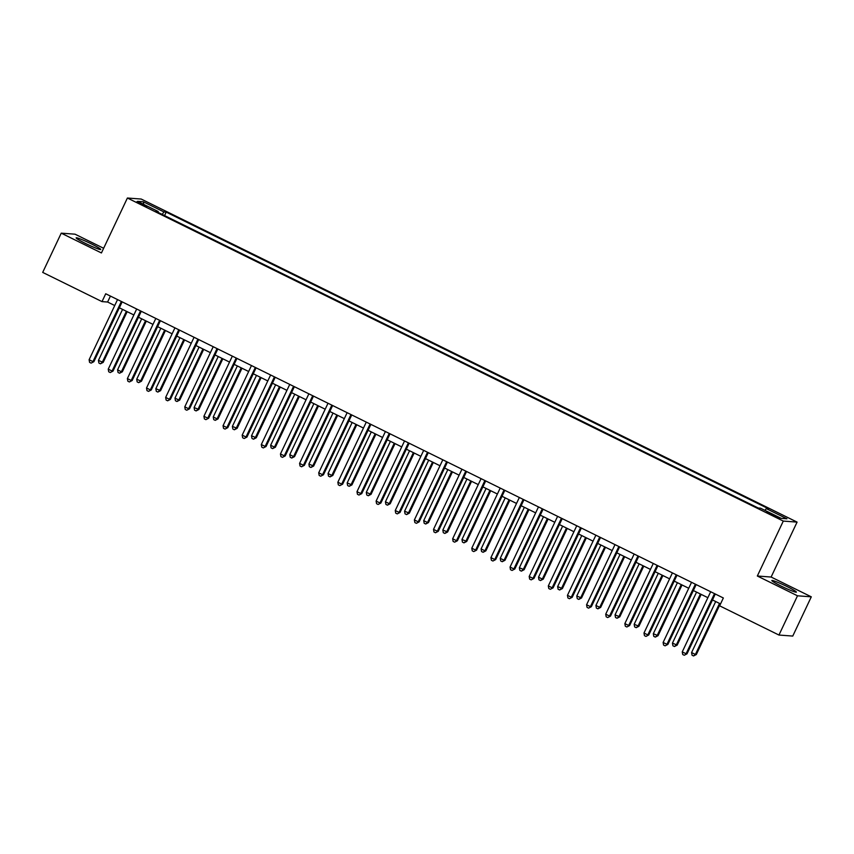 <?xml version="1.0" encoding="UTF-8"?>
<svg xmlns="http://www.w3.org/2000/svg" width="854" height="854" viewBox="0 0 854 854"><rect width="100%" height="100%" fill="white"/><g stroke="black" fill="none" stroke-linecap="round" stroke-linejoin="round"><path stroke-width="1.28" d="M85.517 243.454A13.579 1.067 25.3 0 0 100.708 249.475A13.579 1.067 25.3 0 0 91.335 243.881A13.579 1.067 25.3 0 0 76.145 237.86A13.579 1.067 25.3 0 0 85.517 243.454M781.207 586.111A13.579 1.067 25.3 0 0 796.398 592.132A13.579 1.067 25.3 0 0 787.025 586.549A13.579 1.067 25.3 0 0 771.835 580.528A13.579 1.067 25.3 0 0 781.207 586.111M140.568 204.127L146.803 206.593L136.725 201.832L140.568 204.127M103.644 248.279L75.045 234.188L61.242 233.163L42.7 272.405L102.01 301.611L107.604 302.028L114.735 305.54M797.081 522.104L141.188 199.046L127.395 198.021L783.289 521.079L797.081 522.104L771.119 577.037L757.327 576.012L797.497 595.804L811.3 596.829L771.119 577.037M811.3 596.829L792.758 636.07L778.955 635.045L797.497 595.804M778.955 635.045L719.644 605.828L723.349 597.981L105.725 293.765L102.01 301.611M776.008 516.126L766.604 512.069L773.692 515.955L779.734 518.346L776.008 516.126L775.656 516.873M764.992 510.382L766.273 508.61L768.525 508.781L166.21 212.112L164.566 215.592M766.273 508.61L786.94 518.794L781.196 518.367L760.53 508.183L758.277 508.023L155.951 211.344L158.203 211.514L137.547 201.341L143.291 201.768L163.947 211.941L166.21 212.112M61.242 233.163L101.423 252.955L127.395 198.021M757.327 576.012L783.289 521.079M119.336 307.814L133.864 314.966M138.476 317.24L152.994 324.392M157.606 326.655L172.134 333.807M176.735 336.081L191.264 343.233M195.876 345.507L210.394 352.659M215.005 354.933L229.534 362.085M234.135 364.359L248.663 371.511M253.275 373.774L267.793 380.937M272.405 383.2L286.933 390.353M291.545 392.626L306.063 399.779M310.675 402.053L325.193 409.205M329.804 411.479L344.333 418.631M348.944 420.905L363.462 428.057M368.074 430.32L382.603 437.472M387.204 439.746L401.732 446.898M406.344 449.172L420.862 456.324M425.473 458.598L440.002 465.75M444.603 468.024L459.132 475.176M463.743 477.439L478.261 484.602M482.873 486.865L497.402 494.018M502.013 496.291L516.531 503.444M521.143 505.717L535.661 512.87M540.272 515.143L554.801 522.296M559.413 524.569L573.931 531.722M578.542 533.985L593.071 541.148M597.672 543.411L612.201 550.563M616.812 552.837L631.33 559.989M635.942 562.263L650.47 569.415M655.071 571.689L669.6 578.841M674.212 581.104L688.73 588.267M693.341 590.53L707.87 597.683M712.482 599.956L720.541 603.927M110.422 296.082L107.604 302.028M163.947 211.941L162.164 214.407M158.011 212.368L158.203 211.514M143.291 201.768L143.76 204.405M714.52 593.626A1.74 1.697 -85.7 0 0 714.424 593.808L686.082 653.758L682.25 651.88L710.592 591.918A1.74 1.697 -85.7 0 0 710.667 591.737M715.289 594.01L687.011 653.833L684.246 655.253L682.72 654.506L682.25 651.88M687.011 653.833L684.246 655.253M715.695 601.547L691.58 652.573L695.402 654.452L696.33 654.527L720.306 603.81M696.33 654.527L693.565 655.947L695.402 654.452L719.527 603.426M693.565 655.947L692.039 655.199L691.58 652.573M695.38 584.2A1.74 1.697 -85.7 0 0 695.284 584.382L666.942 644.332L663.12 642.454L691.462 582.492A1.74 1.697 -85.7 0 0 691.537 582.311M696.159 584.584L667.881 644.407L665.117 645.827L663.579 645.08L663.12 642.454M667.881 644.407L665.117 645.827M676.251 574.774A1.74 1.697 -85.7 0 0 676.154 574.955L647.812 634.906L643.991 633.027L672.322 573.077A1.74 1.697 -85.7 0 0 672.397 572.885M677.019 575.158L648.741 634.981L645.976 636.411L644.45 635.654L643.991 633.027M648.741 634.981L645.976 636.411M657.121 565.359A1.74 1.697 -85.7 0 0 657.014 565.529L628.683 625.491L624.85 623.601L653.193 563.651A1.74 1.697 -85.7 0 0 653.267 563.459M657.89 565.732L629.611 625.555L626.847 626.985L625.32 626.228L624.85 623.601M629.611 625.555L626.847 626.985M696.565 592.121L672.44 643.147L677.201 645.101L701.166 594.384M677.201 645.101L674.436 646.521L676.272 645.026L700.387 594M674.436 646.521L672.909 645.773L672.44 643.147M677.425 582.695L653.31 633.721L658.071 635.675L682.036 584.969M658.071 635.675L655.306 637.105L657.132 635.6L681.257 584.584M655.306 637.105L653.769 636.347L653.31 633.721M658.295 573.269L634.17 624.295L638.931 626.249L662.907 575.543M638.931 626.249L636.166 627.679L638.002 626.185L662.117 575.158M636.166 627.679L634.639 626.921L634.17 624.295M637.981 555.933A1.74 1.697 -85.7 0 0 637.885 556.114L609.542 616.065L605.721 614.175L634.063 554.225A1.74 1.697 -85.7 0 0 634.138 554.032M638.76 556.306L610.482 616.129L607.717 617.559L606.18 616.801L605.721 614.175M610.482 616.129L607.717 617.559M639.166 563.843L615.04 614.869L619.801 616.823L643.767 566.117M619.801 616.823L617.036 618.253L618.872 616.759L642.987 565.732M617.036 618.253L615.51 617.495L615.04 614.869M618.851 546.507A1.74 1.697 -85.7 0 0 618.755 546.688L590.413 606.639L586.581 604.749L614.923 544.799A1.74 1.697 -85.7 0 0 614.997 544.606M619.62 546.891L591.342 606.714L588.577 608.133L587.05 607.386L586.581 604.749M591.342 606.714L588.577 608.133M599.711 537.081A1.74 1.697 -85.7 0 0 599.615 537.262L571.283 597.213L567.451 595.334L595.793 535.373A1.74 1.697 -85.7 0 0 595.868 535.191M600.49 537.465L572.212 597.288L569.447 598.707L567.91 597.96L567.451 595.334M572.212 597.288L569.447 598.707M580.581 527.655A1.74 1.697 -85.7 0 0 580.485 527.836L552.143 587.787L548.321 585.908L576.663 525.957A1.74 1.697 -85.7 0 0 576.738 525.765M581.35 528.039L553.082 587.862L550.318 589.281L548.78 588.534L548.321 585.908M553.082 587.862L550.318 589.281M561.452 518.239A1.74 1.697 -85.7 0 0 561.356 518.41L533.013 578.371L529.181 576.482L557.523 516.531A1.74 1.697 -85.7 0 0 557.598 516.339M562.22 518.613L533.942 578.436L531.177 579.866L529.651 579.108L529.181 576.482M533.942 578.436L531.177 579.866M542.311 508.813A1.74 1.697 -85.7 0 0 542.215 508.984L513.873 568.945L510.051 567.056L538.394 507.105A1.74 1.697 -85.7 0 0 538.468 506.913M543.091 509.187L514.813 569.01L512.048 570.44L510.511 569.682L510.051 567.056M514.813 569.01L512.048 570.44M620.025 554.427L595.911 605.443L599.732 607.333L600.672 607.407L624.637 556.691M600.672 607.407L597.907 608.827L599.732 607.333L623.858 556.306M597.907 608.827L596.37 608.08L595.911 605.443M600.896 545.001L576.77 596.028L581.531 597.981L605.507 547.265M581.531 597.981L578.766 599.401L580.603 597.907L604.717 546.88M578.766 599.401L577.24 598.654L576.77 596.028M581.766 535.575L557.641 586.602L562.402 588.555L586.367 537.849M562.402 588.555L559.637 589.975L561.473 588.481L585.588 537.454M559.637 589.975L558.1 589.228L557.641 586.602M562.626 526.149L538.511 577.176L542.333 579.065L543.261 579.129L567.237 528.423M543.261 579.129L540.497 580.56L542.333 579.065L566.458 528.039M540.497 580.56L538.97 579.802L538.511 577.176M543.496 516.723L519.371 567.75L524.132 569.703L548.108 518.997M524.132 569.703L521.367 571.134L523.203 569.639L547.318 518.613M521.367 571.134L519.84 570.376L519.371 567.75M523.182 499.387A1.74 1.697 -85.7 0 0 523.086 499.569L494.744 559.519L490.922 557.63L519.253 497.679A1.74 1.697 -85.7 0 0 519.339 497.487M523.95 499.771L495.672 559.583L492.907 561.014L491.381 560.256L490.922 557.63M495.672 559.583L492.907 561.014M524.356 507.297L500.241 558.324L504.063 560.213L505.002 560.277L528.968 509.571M505.002 560.277L502.237 561.708L504.063 560.213L528.188 509.187M502.237 561.708L500.7 560.95L500.241 558.324M504.052 489.961A1.74 1.697 -85.7 0 0 503.956 490.143L475.614 550.093L471.782 548.215L500.124 488.253A1.74 1.697 -85.7 0 0 500.198 488.072M504.821 490.345L476.543 550.168L473.778 551.588L472.251 550.841L471.782 548.215M476.543 550.168L473.778 551.588M505.226 497.882L481.112 548.909L484.933 550.787L485.862 550.862L509.838 500.145M485.862 550.862L483.097 552.282L484.933 550.787L509.059 499.761M483.097 552.282L481.571 551.535L481.112 548.909M484.912 480.535A1.74 1.697 -85.7 0 0 484.816 480.717L456.474 540.667L452.652 538.789L480.994 478.827A1.74 1.697 -85.7 0 0 481.069 478.646M485.691 480.919L457.413 540.742L454.648 542.162L453.111 541.415L452.652 538.789M457.413 540.742L454.648 542.162M486.097 488.456L461.971 539.482L466.732 541.436L490.708 490.719M466.732 541.436L463.968 542.856L465.804 541.361L489.918 490.335M463.968 542.856L462.441 542.109L461.971 539.482M465.782 471.109A1.74 1.697 -85.7 0 0 465.686 471.291L437.344 531.241L433.522 529.363L461.854 469.412A1.74 1.697 -85.7 0 0 461.939 469.22M466.551 471.493L438.273 531.316L435.508 532.747L433.981 531.989L433.522 529.363M438.273 531.316L435.508 532.747M466.957 479.03L442.842 530.056L447.603 532.01L471.568 481.304M447.603 532.01L444.838 533.44L446.663 531.935L470.789 480.919M444.838 533.44L443.301 532.682L442.842 530.056M446.653 461.694A1.74 1.697 -85.7 0 0 446.546 461.865L418.214 521.826L414.382 519.937L442.724 459.986A1.74 1.697 -85.7 0 0 442.799 459.794M447.421 462.067L419.143 521.89L416.378 523.321L414.852 522.563L414.382 519.937M419.143 521.89L416.378 523.321M447.827 469.604L423.712 520.63L427.534 522.52L428.462 522.584L452.439 471.878M428.462 522.584L425.698 524.014L427.534 522.52L451.649 471.493M425.698 524.014L424.171 523.256L423.712 520.63M427.512 452.268A1.74 1.697 -85.7 0 0 427.416 452.449L399.074 512.4L395.253 510.511L423.595 450.56A1.74 1.697 -85.7 0 0 423.669 450.368M428.292 452.641L400.014 512.464L397.249 513.894L395.712 513.137L395.253 510.511M400.014 512.464L397.249 513.894M428.697 460.178L404.572 511.204L409.333 513.158L433.298 462.452M409.333 513.158L406.568 514.588L408.404 513.094L432.519 462.067M406.568 514.588L405.042 513.83L404.572 511.204M408.383 442.842A1.74 1.697 -85.7 0 0 408.287 443.023L379.945 502.974L376.112 501.084L404.454 441.134A1.74 1.697 -85.7 0 0 404.529 440.942M409.151 443.226L380.873 503.038L378.108 504.468L376.582 503.711L376.112 501.084M380.873 503.038L378.108 504.468M389.253 433.416A1.74 1.697 -85.7 0 0 389.146 433.597L360.815 493.548L356.983 491.669L385.325 431.708A1.74 1.697 -85.7 0 0 385.4 431.526M390.022 433.8L361.744 493.623L358.979 495.042L357.452 494.295L356.983 491.669M361.744 493.623L358.979 495.042M370.113 423.99A1.74 1.697 -85.7 0 0 370.017 424.171L341.675 484.122L337.853 482.243L366.195 422.292A1.74 1.697 -85.7 0 0 366.27 422.1M370.892 424.374L342.614 484.197L339.849 485.616L338.312 484.869L337.853 482.243M342.614 484.197L339.849 485.616M350.983 414.574A1.74 1.697 -85.7 0 0 350.887 414.745L322.545 474.707L318.713 472.817L347.055 412.866A1.74 1.697 -85.7 0 0 347.13 412.674M351.752 414.948L323.474 474.771L320.709 476.201L319.182 475.443L318.713 472.817M323.474 474.771L320.709 476.201M331.843 405.148A1.74 1.697 -85.7 0 0 331.747 405.319L303.416 465.281L299.583 463.391L327.925 403.44A1.74 1.697 -85.7 0 0 328 403.248M332.622 405.522L304.344 465.345L301.579 466.775L300.042 466.017L299.583 463.391M304.344 465.345L301.579 466.775M312.713 395.722A1.74 1.697 -85.7 0 0 312.617 395.904L284.275 455.855L280.454 453.965L308.785 394.014A1.74 1.697 -85.7 0 0 308.87 393.822M313.482 396.096L285.204 455.919L282.439 457.349L280.913 456.591L280.454 453.965M285.204 455.919L282.439 457.349M293.584 386.296A1.74 1.697 -85.7 0 0 293.488 386.478L265.146 446.428L261.313 444.55L289.655 384.588A1.74 1.697 -85.7 0 0 289.73 384.407M294.352 386.681L266.074 446.503L263.31 447.923L261.783 447.176L261.313 444.55M266.074 446.503L263.31 447.923M274.444 376.87A1.74 1.697 -85.7 0 0 274.347 377.052L246.005 437.002L242.184 435.124L270.526 375.162A1.74 1.697 -85.7 0 0 270.601 374.981M275.223 377.254L246.945 437.077L244.18 438.497L242.643 437.75L242.184 435.124M246.945 437.077L244.18 438.497M409.557 450.763L385.442 501.778L389.264 503.668L390.203 503.743L414.169 453.026M390.203 503.743L387.438 505.162L389.264 503.668L413.389 452.641M387.438 505.162L385.901 504.404L385.442 501.778M390.427 441.337L366.302 492.363L371.063 494.317L395.039 443.6M371.063 494.317L368.298 495.736L370.134 494.242L394.249 443.215M368.298 495.736L366.772 494.989L366.302 492.363M371.298 431.91L347.172 482.937L351.933 484.891L375.899 434.184M351.933 484.891L349.169 486.31L351.005 484.816L375.119 433.789M349.169 486.31L347.631 485.563L347.172 482.937M352.158 422.484L328.043 473.511L331.864 475.4L332.804 475.464L356.769 424.758M332.804 475.464L330.028 476.895L331.864 475.4L355.99 424.374M330.028 476.895L328.502 476.137L328.043 473.511M333.028 413.058L308.902 464.085L313.664 466.038L337.64 415.332M313.664 466.038L310.899 467.469L312.735 465.974L336.85 414.948M310.899 467.469L309.372 466.711L308.902 464.085M313.888 403.632L289.773 454.659L293.595 456.548L294.534 456.612L318.499 405.906M294.534 456.612L291.769 458.043L293.595 456.548L317.72 405.522M291.769 458.043L290.232 457.285L289.773 454.659M294.758 394.217L270.643 445.244L274.465 447.122L275.394 447.197L299.37 396.48M275.394 447.197L272.629 448.617L274.465 447.122L298.59 396.096M272.629 448.617L271.102 447.87L270.643 445.244M275.628 384.791L251.503 435.818L256.264 437.771L280.24 387.054M256.264 437.771L253.499 439.191L255.335 437.696L279.45 386.67M253.499 439.191L251.973 438.444L251.503 435.818M255.314 367.444A1.74 1.697 -85.7 0 0 255.218 367.626L226.876 427.576L223.054 425.698L251.386 365.747A1.74 1.697 -85.7 0 0 251.471 365.555M256.083 367.828L227.804 427.651L225.04 429.082L223.513 428.324L223.054 425.698M227.804 427.651L225.04 429.082M256.488 375.365L232.373 426.392L237.134 428.345L261.1 377.639M237.134 428.345L234.37 429.775L236.195 428.27L260.321 377.254M234.37 429.775L232.832 429.018L232.373 426.392M236.184 358.029A1.74 1.697 -85.7 0 0 236.088 358.2L207.746 418.161L203.914 416.272L232.256 356.321A1.74 1.697 -85.7 0 0 232.331 356.129M236.953 358.402L208.675 418.225L205.91 419.656L204.384 418.898L203.914 416.272M208.675 418.225L205.91 419.656M237.359 365.939L213.244 416.965L217.065 418.855L217.994 418.919L241.97 368.213M217.994 418.919L215.229 420.349L217.065 418.855L241.18 367.828M215.229 420.349L213.703 419.592L213.244 416.965M217.044 348.603A1.74 1.697 -85.7 0 0 216.948 348.784L188.606 408.735L184.784 406.846L213.126 346.895A1.74 1.697 -85.7 0 0 213.201 346.703M217.823 348.976L189.545 408.799L186.78 410.23L185.243 409.472L184.784 406.846M189.545 408.799L186.78 410.23M218.229 356.513L194.104 407.539L198.865 409.493L222.83 358.787M198.865 409.493L196.1 410.923L197.936 409.429L222.051 358.402M196.1 410.923L194.573 410.166L194.104 407.539M197.914 339.177A1.74 1.697 -85.7 0 0 197.818 339.358L169.476 399.309L165.655 397.42L193.986 337.469A1.74 1.697 -85.7 0 0 194.061 337.277M198.683 339.561L170.405 399.373L167.64 400.804L166.114 400.046L165.655 397.42M170.405 399.373L167.64 400.804M199.089 347.087L174.974 398.113L178.796 400.003L179.735 400.067L203.7 349.361M179.735 400.067L176.97 401.497L178.796 400.003L202.921 348.976M176.97 401.497L175.433 400.739L174.974 398.113M178.785 329.751A1.74 1.697 -85.7 0 0 178.678 329.932L150.347 389.883L146.514 388.004L174.856 328.043A1.74 1.697 -85.7 0 0 174.931 327.861M179.553 330.135L151.275 389.958L148.511 391.378L146.984 390.63L146.514 388.004M151.275 389.958L148.511 391.378M179.959 337.672L155.834 388.698L160.595 390.652L184.571 339.935M160.595 390.652L157.83 392.071L159.666 390.577L183.781 339.55M157.83 392.071L156.303 391.324L155.834 388.698M159.645 320.325A1.74 1.697 -85.7 0 0 159.549 320.506L131.206 380.457L127.385 378.578L155.727 318.617A1.74 1.697 -85.7 0 0 155.802 318.435M160.424 320.709L132.146 380.532L129.381 381.951L127.844 381.204L127.385 378.578M132.146 380.532L129.381 381.951M160.83 328.246L136.704 379.272L141.465 381.226L165.43 330.519M141.465 381.226L138.7 382.645L140.536 381.151L164.651 330.124M138.7 382.645L137.163 381.898L136.704 379.272M140.515 310.899A1.74 1.697 -85.7 0 0 140.419 311.08L112.077 371.042L108.245 369.152L136.587 309.201A1.74 1.697 -85.7 0 0 136.661 309.009M141.284 311.283L113.006 371.106L110.241 372.536L108.714 371.778L108.245 369.152M113.006 371.106L110.241 372.536M141.689 318.82L117.574 369.846L121.396 371.736L122.335 371.8L146.301 321.093M122.335 371.8L119.571 373.23L121.396 371.736L145.522 320.709M119.571 373.23L118.033 372.472L117.574 369.846M121.375 301.483A1.74 1.697 -85.7 0 0 121.279 301.654L92.947 361.616L89.115 359.726L117.457 299.775A1.74 1.697 -85.7 0 0 117.532 299.583M122.154 301.857L93.876 361.68L91.111 363.11L89.574 362.352L89.115 359.726M93.876 361.68L91.111 363.11M122.56 309.394L98.434 360.42L103.195 362.374L127.171 311.667M103.195 362.374L100.43 363.804L102.266 362.309L126.381 311.283M100.43 363.804L98.904 363.046L98.434 360.42M772.272 515.25L772.646 514.46M714.424 593.808L714.958 593.85M695.284 584.382L695.829 584.424M676.154 574.955L676.699 574.998M657.014 565.529L657.559 565.572M637.885 556.114L638.429 556.146M618.755 546.688L619.299 546.731M599.615 537.262L600.159 537.305M580.485 527.836L581.03 527.879M561.356 518.41L561.889 518.453M542.215 508.984L542.76 509.027M523.086 499.569L523.63 499.601M503.956 490.143L504.49 490.185M484.816 480.717L485.36 480.759M465.686 471.291L466.231 471.333M446.546 461.865L447.09 461.907M427.416 452.449L427.961 452.481M408.287 443.023L408.831 443.055M389.146 433.597L389.691 433.64M370.017 424.171L370.561 424.214M350.887 414.745L351.421 414.788M331.747 405.319L332.291 405.362M312.617 395.904L313.162 395.936M293.488 386.478L294.022 386.52M274.347 377.052L274.892 377.094M255.218 367.626L255.762 367.668M236.088 358.2L236.622 358.242M216.948 348.784L217.492 348.816M197.818 339.358L198.363 339.39M178.678 329.932L179.223 329.975M159.549 320.506L160.093 320.549M140.419 311.08L140.963 311.123M121.279 301.654L121.823 301.697"/></g></svg>
